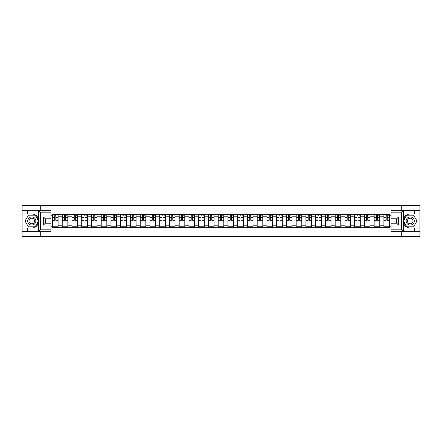 <?xml version="1.0" encoding="UTF-8"?>
<svg xmlns="http://www.w3.org/2000/svg" width="442" height="442" viewBox="0 0 442 442"><rect width="100%" height="100%" fill="white"/><g stroke="black" fill="none" stroke-linecap="round" stroke-linejoin="round"><path stroke-width="0.66" d="M50.907 212.16L40.504 212.16L38.57 210.282L50.907 210.282L50.907 218.779L45.283 218.779L45.283 223.221L50.907 223.221L50.907 231.718L38.57 231.718L38.681 219.641C37.714 216.132 35.415 214.243 31.785 213.972A7.028 7.028 0 0 1 38.681 222.359C37.714 225.868 35.415 227.757 31.785 228.028L22.1 228.028L22.1 236.625L419.9 236.625L419.9 214.972L406.734 214.972L403.253 221L406.734 227.028L419.9 227.028M410.215 213.972C406.585 214.243 404.286 216.132 403.319 219.641L403.319 222.359C404.286 225.868 406.585 227.757 410.215 228.028A7.028 7.028 0 0 1 403.187 221A7.028 7.028 0 0 1 410.215 213.972L419.9 213.972L419.9 205.375L22.1 205.375L22.1 227.028L35.266 227.028L38.747 221L35.266 214.972L22.1 214.972M62.217 227.718L62.217 216.188L58.095 216.188L58.095 227.718M58.095 216.188L58.095 214.282M62.217 216.188L62.217 214.282M67.841 214.282L67.841 227.718M71.963 227.718L71.963 214.282M77.588 214.282L77.588 227.718M81.715 227.718L81.715 214.282M87.339 214.282L87.339 227.718M91.461 227.718L91.461 214.282M97.085 214.282L97.085 227.718M101.212 227.718L101.212 214.282M106.831 214.282L106.831 227.718M110.959 227.718L110.959 214.282M116.583 214.282L116.583 227.718M120.705 227.718L120.705 214.282M126.329 214.282L126.329 227.718M130.456 227.718L130.456 214.282M136.081 214.282L136.081 227.718M140.202 227.718L140.202 214.282M145.827 214.282L145.827 227.718M149.948 227.718L149.948 214.282M155.573 214.282L155.573 227.718M159.7 227.718L159.7 214.282M165.325 214.282L165.325 227.718M169.446 227.718L169.446 214.282M175.071 214.282L175.071 227.718M179.198 227.718L179.198 214.282M184.817 214.282L184.817 227.718M188.944 227.718L188.944 214.282M194.568 214.282L194.568 227.718M198.69 227.718L198.69 214.282M204.315 214.282L204.315 227.718M208.442 227.718L208.442 214.282M214.066 214.282L214.066 227.718M218.188 227.718L218.188 214.282M223.812 214.282L223.812 227.718M227.934 227.718L227.934 214.282M233.558 214.282L233.558 227.718M237.685 227.718L237.685 214.282M243.31 214.282L243.31 227.718M247.432 227.718L247.432 214.282M253.056 214.282L253.056 227.718M257.183 227.718L257.183 214.282M262.802 214.282L262.802 227.718M266.929 227.718L266.929 214.282M272.554 214.282L272.554 227.718M276.675 227.718L276.675 214.282M282.3 214.282L282.3 227.718M286.427 227.718L286.427 214.282M292.052 214.282L292.052 227.718M296.173 227.718L296.173 214.282M301.798 214.282L301.798 227.718M305.919 227.718L305.919 214.282M311.544 214.282L311.544 227.718M315.671 227.718L315.671 214.282M321.295 214.282L321.295 227.718M325.417 227.718L325.417 214.282M331.041 214.282L331.041 227.718M335.169 227.718L335.169 214.282M340.788 214.282L340.788 227.718M344.915 227.718L344.915 214.282M350.539 214.282L350.539 227.718M354.661 227.718L354.661 214.282M360.285 214.282L360.285 227.718M364.412 227.718L364.412 214.282M370.037 214.282L370.037 227.718M374.159 227.718L374.159 214.282M379.783 214.282L379.783 227.718M383.905 227.718L383.905 214.282M383.905 222.939L379.783 222.939M374.159 222.939L370.037 222.939M364.412 222.939L360.285 222.939M354.661 222.939L350.539 222.939M344.915 222.939L340.788 222.939M335.169 222.939L331.041 222.939M325.417 222.939L321.295 222.939M315.671 222.939L311.544 222.939M305.919 222.939L301.798 222.939M296.173 222.939L292.052 222.939M286.427 222.939L282.3 222.939M276.675 222.939L272.554 222.939M266.929 222.939L262.802 222.939M257.183 222.939L253.056 222.939M247.432 222.939L243.31 222.939M237.685 222.939L233.558 222.939M227.934 222.939L223.812 222.939M218.188 222.939L214.066 222.939M208.442 222.939L204.315 222.939M198.69 222.939L194.568 222.939M188.944 222.939L184.817 222.939M179.198 222.939L175.071 222.939M169.446 222.939L165.325 222.939M159.7 222.939L155.573 222.939M149.948 222.939L145.827 222.939M140.202 222.939L136.081 222.939M130.456 222.939L126.329 222.939M120.705 222.939L116.583 222.939M110.959 222.939L106.831 222.939M101.212 222.939L97.085 222.939M91.461 222.939L87.339 222.939M81.715 222.939L77.588 222.939M71.963 222.939L67.841 222.939M62.217 222.939L58.095 222.939M383.905 219.061L379.783 219.061M374.159 219.061L370.037 219.061M364.412 219.061L360.285 219.061M354.661 219.061L350.539 219.061M344.915 219.061L340.788 219.061M335.169 219.061L331.041 219.061M325.417 219.061L321.295 219.061M315.671 219.061L311.544 219.061M305.919 219.061L301.798 219.061M296.173 219.061L292.052 219.061M286.427 219.061L282.3 219.061M276.675 219.061L272.554 219.061M266.929 219.061L262.802 219.061M257.183 219.061L253.056 219.061M247.432 219.061L243.31 219.061M237.685 219.061L233.558 219.061M227.934 219.061L223.812 219.061M218.188 219.061L214.066 219.061M208.442 219.061L204.315 219.061M198.69 219.061L194.568 219.061M188.944 219.061L184.817 219.061M179.198 219.061L175.071 219.061M169.446 219.061L165.325 219.061M159.7 219.061L155.573 219.061M149.948 219.061L145.827 219.061M140.202 219.061L136.081 219.061M130.456 219.061L126.329 219.061M120.705 219.061L116.583 219.061M110.959 219.061L106.831 219.061M101.212 219.061L97.085 219.061M91.461 219.061L87.339 219.061M81.715 219.061L77.588 219.061M71.963 219.061L67.841 219.061M62.217 219.061L58.095 219.061M45.283 222.939L52.471 222.939L52.471 219.061L45.283 219.061M50.907 215.751L52.471 215.751L52.471 219.061M389.529 219.061L389.529 222.939L396.717 222.939L396.717 219.061L389.529 219.061L389.529 214.282L52.471 214.282L52.471 215.751M389.529 215.751L391.093 215.751M391.093 226.249L389.529 226.249L389.529 222.939M52.471 222.939L52.471 227.718L389.529 227.718L389.529 226.249M52.471 226.249L50.907 226.249M401.281 236.625L401.281 231.718M401.281 210.282L401.281 205.375M40.719 236.625L40.719 231.718M40.719 210.282L40.719 205.375M58.095 226.779L52.471 226.779M54.753 215.221L55.814 215.221M67.841 226.779L62.217 226.779M64.499 215.221L65.56 215.221M77.588 226.779L71.963 226.779M74.245 215.221L75.311 215.221M87.339 226.779L81.715 226.779M83.997 215.221L85.057 215.221M97.085 226.779L91.461 226.779M93.743 215.221L94.803 215.221M106.831 226.779L101.212 226.779M103.489 215.221L104.555 215.221M116.583 226.779L110.959 226.779M113.24 215.221L114.301 215.221M126.329 226.779L120.705 226.779M122.986 215.221L124.047 215.221M136.081 226.779L130.456 226.779M132.738 215.221L133.799 215.221M145.827 226.779L140.202 226.779M142.484 215.221L143.545 215.221M155.573 226.779L149.948 226.779M152.23 215.221L153.297 215.221M165.325 226.779L159.7 226.779M161.982 215.221L163.043 215.221M175.071 226.779L169.446 226.779M171.728 215.221L172.789 215.221M184.817 226.779L179.198 226.779M181.474 215.221L182.54 215.221M194.568 226.779L188.944 226.779M191.226 215.221L192.287 215.221M204.315 226.779L198.69 226.779M200.972 215.221L202.033 215.221M214.066 226.779L208.442 226.779M210.718 215.221L211.784 215.221M223.812 226.779L218.188 226.779M220.47 215.221L221.53 215.221M233.558 226.779L227.934 226.779M230.216 215.221L231.282 215.221M243.31 226.779L237.685 226.779M239.967 215.221L241.028 215.221M253.056 226.779L247.432 226.779M249.713 215.221L250.774 215.221M262.802 226.779L257.183 226.779M259.46 215.221L260.526 215.221M272.554 226.779L266.929 226.779M269.211 215.221L270.272 215.221M282.3 226.779L276.675 226.779M278.957 215.221L280.018 215.221M292.052 226.779L286.427 226.779M288.703 215.221L289.77 215.221M301.798 226.779L296.173 226.779M298.455 215.221L299.516 215.221M311.544 226.779L305.919 226.779M308.201 215.221L309.262 215.221M321.295 226.779L315.671 226.779M317.953 215.221L319.013 215.221M331.041 226.779L325.417 226.779M327.699 215.221L328.76 215.221M340.788 226.779L335.169 226.779M337.445 215.221L338.511 215.221M350.539 226.779L344.915 226.779M347.197 215.221L348.257 215.221M360.285 226.779L354.661 226.779M356.943 215.221L358.003 215.221M370.037 226.779L364.412 226.779M366.689 215.221L367.755 215.221M379.783 226.779L374.159 226.779M376.44 215.221L377.501 215.221M389.529 226.779L383.905 226.779M386.186 215.221L387.247 215.221M55.814 220.066L58.062 220.282L55.814 220.282L55.814 214.342L58.062 214.342L56.814 214.342M58.062 220.066L58.062 214.342M54.753 215.16L55.814 215.16M56.814 215.16L57.25 215.16M53.753 214.342L52.499 214.342L52.499 220.282L54.753 220.282L54.753 214.342L53.847 214.342M52.499 214.342L56.72 214.342M65.56 220.066L67.808 220.282L65.56 220.282L65.56 214.342L67.808 214.342L66.56 214.342M67.808 220.066L67.808 214.342M64.499 215.16L65.56 215.16M66.56 215.16L66.996 215.16M63.499 214.342L62.25 214.342L62.25 220.282L64.499 220.282L64.499 214.342L63.593 214.342M62.25 214.342L66.466 214.342M75.311 220.066L77.56 220.282L75.311 220.282L75.311 214.342L77.56 214.342L76.306 214.342M77.56 220.066L77.56 214.342M74.245 215.16L75.311 215.16M76.306 215.16L76.748 215.16M73.245 214.342L71.996 214.342L71.996 220.282L74.245 220.282L74.245 214.342L73.339 214.342M71.996 214.342L76.217 214.342M27.476 228.028L27.476 231.718L22.1 231.718M38.57 231.718L27.476 231.718M22.1 228.028L22.1 227.028M38.57 210.282L27.476 210.282L27.476 213.972L22.1 213.972M27.476 210.282L22.1 210.282M31.785 213.972L27.476 213.972M45.283 218.779L43.41 216.906L50.907 216.906M50.907 225.094L43.41 225.094L45.283 223.221M38.681 231.663L40.504 229.84L50.907 229.84M403.43 210.282L401.496 212.16L391.093 212.16L391.093 210.282L419.9 210.282M414.524 213.972L414.524 210.282M391.093 229.84L401.496 229.84L403.43 231.718L391.093 231.718L391.093 223.221L396.717 223.221L396.717 218.779L391.093 218.779L391.093 212.16M419.9 213.972L419.9 214.972M403.43 231.718L414.524 231.718L414.524 228.028L419.9 228.028M414.524 231.718L419.9 231.718M410.215 228.028L414.524 228.028M396.717 223.221L398.59 225.094L391.093 225.094M391.093 216.906L398.59 216.906L396.717 218.779M27.724 221A4.061 4.061 0 0 0 31.785 225.061A4.061 4.061 0 0 0 35.846 221A4.061 4.061 0 0 0 31.785 216.939A4.061 4.061 0 0 0 27.724 221M29.006 221A2.779 2.779 0 0 0 31.785 223.779A2.779 2.779 0 0 0 34.564 221A2.779 2.779 0 0 0 31.785 218.221A2.779 2.779 0 0 0 29.006 221M35.161 215.16L38.531 221L35.161 226.84L28.415 226.84L25.039 221L28.415 215.16L35.161 215.16M406.154 221A4.061 4.061 0 0 0 410.215 225.061A4.061 4.061 0 0 0 414.276 221A4.061 4.061 0 0 0 410.215 216.939A4.061 4.061 0 0 0 406.154 221M407.436 221A2.779 2.779 0 0 0 410.215 223.779A2.779 2.779 0 0 0 412.994 221A2.779 2.779 0 0 0 410.215 218.221A2.779 2.779 0 0 0 407.436 221M413.585 215.16L416.961 221L413.585 226.84L406.839 226.84L403.469 221L406.839 215.16L413.585 215.16M85.057 220.066L87.306 220.282L85.057 220.282L85.057 214.342L87.306 214.342L86.057 214.342M87.306 220.066L87.306 214.342M83.997 215.16L85.057 215.16M86.057 215.16L86.494 215.16M82.997 214.342L81.742 214.342L81.742 220.282L83.997 220.282L83.997 214.342L83.09 214.342M81.742 214.342L85.963 214.342M94.803 220.066L97.052 220.282L94.803 220.282L94.803 214.342L97.052 214.342L95.803 214.342M97.052 220.066L97.052 214.342M93.743 215.16L94.803 215.16M95.803 215.16L96.24 215.16M92.743 214.342L91.494 214.342L91.494 220.282L93.743 220.282L93.743 214.342L92.837 214.342M91.494 214.342L95.71 214.342M104.555 220.066L106.804 220.282L104.555 220.282L104.555 214.342L106.804 214.342L105.555 214.342M106.804 220.066L106.804 214.342M103.489 215.16L104.555 215.16M105.555 215.16L105.992 215.16M102.489 214.342L101.24 214.342L101.24 220.282L103.489 220.282L103.489 214.342L102.583 214.342M101.24 214.342L105.461 214.342M114.301 220.066L116.55 220.282L114.301 220.282L114.301 214.342L116.55 214.342L115.301 214.342M116.55 220.066L116.55 214.342M113.24 215.16L114.301 215.16M115.301 215.16L115.738 215.16M112.24 214.342L110.992 214.342L110.992 220.282L113.24 220.282L113.24 214.342L112.334 214.342M110.992 214.342L115.207 214.342M124.047 220.066L126.301 220.282L124.047 220.282L124.047 214.342L126.301 214.342L125.047 214.342M126.301 220.066L126.301 214.342M122.986 215.16L124.047 215.16M125.047 215.16L125.489 215.16M121.986 214.342L120.738 214.342L120.738 220.282L122.986 220.282L122.986 214.342L122.08 214.342M120.738 214.342L124.953 214.342M133.799 220.066L136.048 220.282L133.799 220.282L133.799 214.342L136.048 214.342L134.799 214.342M136.048 220.066L136.048 214.342M132.738 215.16L133.799 215.16M134.799 215.16L135.235 215.16M131.738 214.342L130.484 214.342L130.484 220.282L132.738 220.282L132.738 214.342L131.832 214.342M130.484 214.342L134.705 214.342M143.545 220.066L145.794 220.282L143.545 220.282L143.545 214.342L145.794 214.342L144.545 214.342M145.794 220.066L145.794 214.342M142.484 215.16L143.545 215.16M144.545 215.16L144.982 215.16M141.484 214.342L140.236 214.342L140.236 220.282L142.484 220.282L142.484 214.342L141.578 214.342M140.236 214.342L144.451 214.342M153.297 220.066L155.545 220.282L153.297 220.282L153.297 214.342L155.545 214.342L154.291 214.342M155.545 220.066L155.545 214.342M152.23 215.16L153.297 215.16M154.291 215.16L154.733 215.16M151.23 214.342L149.982 214.342L149.982 220.282L152.23 220.282L152.23 214.342L151.324 214.342M149.982 214.342L154.203 214.342M163.043 220.066L165.291 220.282L163.043 220.282L163.043 214.342L165.291 214.342L164.043 214.342M165.291 220.066L165.291 214.342M161.982 215.16L163.043 215.16M164.043 215.16L164.479 215.16M160.982 214.342L159.728 214.342L159.728 220.282L161.982 220.282L161.982 214.342L161.076 214.342M159.728 214.342L163.949 214.342M172.789 220.066L175.038 220.282L172.789 220.282L172.789 214.342L175.038 214.342L173.789 214.342M175.038 220.066L175.038 214.342M171.728 215.16L172.789 215.16M173.789 215.16L174.225 215.16M170.728 214.342L169.479 214.342L169.479 220.282L171.728 220.282L171.728 214.342L170.822 214.342M169.479 214.342L173.695 214.342M182.54 220.066L184.789 220.282L182.54 220.282L182.54 214.342L184.789 214.342L183.54 214.342M184.789 220.066L184.789 214.342M181.474 215.16L182.54 215.16M183.54 215.16L183.977 215.16M180.474 214.342L179.225 214.342L179.225 220.282L181.474 220.282L181.474 214.342L180.568 214.342M179.225 214.342L183.447 214.342M192.287 220.066L194.535 220.282L192.287 220.282L192.287 214.342L194.535 214.342L193.287 214.342M194.535 220.066L194.535 214.342M191.226 215.16L192.287 215.16M193.287 215.16L193.723 215.16M190.226 214.342L188.977 214.342L188.977 220.282L191.226 220.282L191.226 214.342L190.32 214.342M188.977 214.342L193.193 214.342M202.033 220.066L204.287 220.282L202.033 220.282L202.033 214.342L204.287 214.342L203.033 214.342M204.287 220.066L204.287 214.342M200.972 215.16L202.033 215.16M203.033 215.16L203.475 215.16M199.972 214.342L198.723 214.342L198.723 220.282L200.972 220.282L200.972 214.342L200.066 214.342M198.723 214.342L202.939 214.342M211.784 220.066L214.033 220.282L211.784 220.282L211.784 214.342L214.033 214.342L212.784 214.342M214.033 220.066L214.033 214.342M210.718 215.16L211.784 215.16M212.784 215.16L213.221 215.16M209.723 214.342L208.469 214.342L208.469 220.282L210.718 220.282L210.718 214.342L209.812 214.342M208.469 214.342L212.69 214.342M221.53 220.066L223.779 220.282L221.53 220.282L221.53 214.342L223.779 214.342L222.53 214.342M223.779 220.066L223.779 214.342M220.47 215.16L221.53 215.16M222.53 215.16L222.967 215.16M219.47 214.342L218.221 214.342L218.221 220.282L220.47 220.282L220.47 214.342L219.563 214.342M218.221 214.342L222.436 214.342M231.282 220.066L233.531 220.282L231.282 220.282L231.282 214.342L233.531 214.342L232.277 214.342M233.531 220.066L233.531 214.342M230.216 215.16L231.282 215.16M232.277 215.16L232.719 215.16M229.216 214.342L227.967 214.342L227.967 220.282L230.216 220.282L230.216 214.342L229.31 214.342M227.967 214.342L232.188 214.342M241.028 220.066L243.277 220.282L241.028 220.282L241.028 214.342L243.277 214.342L242.028 214.342M243.277 220.066L243.277 214.342M239.967 215.16L241.028 215.16M242.028 215.16L242.465 215.16M238.967 214.342L237.713 214.342L237.713 220.282L239.967 220.282L239.967 214.342L239.061 214.342M237.713 214.342L241.934 214.342M250.774 220.066L253.023 220.282L250.774 220.282L250.774 214.342L253.023 214.342L251.774 214.342M253.023 220.066L253.023 214.342M249.713 215.16L250.774 215.16M251.774 215.16L252.211 215.16M248.713 214.342L247.465 214.342L247.465 220.282L249.713 220.282L249.713 214.342L248.807 214.342M247.465 214.342L251.68 214.342M260.526 220.066L262.775 220.282L260.526 220.282L260.526 214.342L262.775 214.342L261.526 214.342M262.775 220.066L262.775 214.342M259.46 215.16L260.526 215.16M261.526 215.16L261.962 215.16M258.459 214.342L257.211 214.342L257.211 220.282L259.46 220.282L259.46 214.342L258.553 214.342M257.211 214.342L261.432 214.342M270.272 220.066L272.521 220.282L270.272 220.282L270.272 214.342L272.521 214.342L271.272 214.342M272.521 220.066L272.521 214.342M269.211 215.16L270.272 215.16M271.272 215.16L271.708 215.16M268.211 214.342L266.962 214.342L266.962 220.282L269.211 220.282L269.211 214.342L268.305 214.342M266.962 214.342L271.178 214.342M280.018 220.066L282.272 220.282L280.018 220.282L280.018 214.342L282.272 214.342L281.018 214.342M282.272 220.066L282.272 214.342M278.957 215.16L280.018 215.16M281.018 215.16L281.46 215.16M277.957 214.342L276.709 214.342L276.709 220.282L278.957 220.282L278.957 214.342L278.051 214.342M276.709 214.342L280.924 214.342M289.77 220.066L292.018 220.282L289.77 220.282L289.77 214.342L292.018 214.342L290.77 214.342M292.018 220.066L292.018 214.342M288.703 215.16L289.77 215.16M290.77 215.16L291.206 215.16M287.709 214.342L286.455 214.342L286.455 220.282L288.703 220.282L288.703 214.342L287.797 214.342M286.455 214.342L290.676 214.342M299.516 220.066L301.764 220.282L299.516 220.282L299.516 214.342L301.764 214.342L300.516 214.342M301.764 220.066L301.764 214.342M298.455 215.16L299.516 215.16M300.516 215.16L300.952 215.16M297.455 214.342L296.206 214.342L296.206 220.282L298.455 220.282L298.455 214.342L297.549 214.342M296.206 214.342L300.422 214.342M309.262 220.066L311.516 220.282L309.262 220.282L309.262 214.342L311.516 214.342L310.262 214.342M311.516 220.066L311.516 214.342M308.201 215.16L309.262 215.16M310.262 215.16L310.704 215.16M307.201 214.342L305.952 214.342L305.952 220.282L308.201 220.282L308.201 214.342L307.295 214.342M305.952 214.342L310.168 214.342M319.013 220.066L321.262 220.282L319.013 220.282L319.013 214.342L321.262 214.342L320.014 214.342M321.262 220.066L321.262 214.342M317.953 215.16L319.013 215.16M320.014 215.16L320.45 215.16M316.953 214.342L315.698 214.342L315.698 220.282L317.953 220.282L317.953 214.342L317.047 214.342M315.698 214.342L319.92 214.342M328.76 220.066L331.008 220.282L328.76 220.282L328.76 214.342L331.008 214.342L329.76 214.342M331.008 220.066L331.008 214.342M327.699 215.16L328.76 215.16M329.76 215.16L330.196 215.16M326.699 214.342L325.45 214.342L325.45 220.282L327.699 220.282L327.699 214.342L326.793 214.342M325.45 214.342L329.666 214.342M338.511 220.066L340.76 220.282L338.511 220.282L338.511 214.342L340.76 214.342L339.511 214.342M340.76 220.066L340.76 214.342M337.445 215.16L338.511 215.16M339.511 215.16L339.948 215.16M336.445 214.342L335.196 214.342L335.196 220.282L337.445 220.282L337.445 214.342L336.539 214.342M335.196 214.342L339.417 214.342M348.257 220.066L350.506 220.282L348.257 220.282L348.257 214.342L350.506 214.342L349.257 214.342M350.506 220.066L350.506 214.342M347.197 215.16L348.257 215.16M349.257 215.16L349.694 215.16M346.197 214.342L344.948 214.342L344.948 220.282L347.197 220.282L347.197 214.342L346.29 214.342M344.948 214.342L349.163 214.342M358.003 220.066L360.258 220.282L358.003 220.282L358.003 214.342L360.258 214.342L359.003 214.342M360.258 220.066L360.258 214.342M356.943 215.16L358.003 215.16M359.003 215.16L359.44 215.16M355.943 214.342L354.694 214.342L354.694 220.282L356.943 220.282L356.943 214.342L356.037 214.342M354.694 214.342L358.91 214.342M367.755 220.066L370.004 220.282L367.755 220.282L367.755 214.342L370.004 214.342L368.755 214.342M370.004 220.066L370.004 214.342M366.689 215.16L367.755 215.16M368.755 215.16L369.192 215.16M365.694 214.342L364.44 214.342L364.44 220.282L366.689 220.282L366.689 214.342L365.783 214.342M364.44 214.342L368.661 214.342M377.501 220.066L379.75 220.282L377.501 220.282L377.501 214.342L379.75 214.342L378.501 214.342M379.75 220.066L379.75 214.342M376.44 215.16L377.501 215.16M378.501 215.16L378.938 215.16M375.44 214.342L374.192 214.342L374.192 220.282L376.44 220.282L376.44 214.342L375.534 214.342M374.192 214.342L378.407 214.342M387.247 220.066L389.501 220.282L387.247 220.282L387.247 214.342L389.501 214.342L388.247 214.342M389.501 220.066L389.501 214.342M386.186 215.16L387.247 215.16M388.247 215.16L388.689 215.16M385.186 214.342L383.938 214.342L383.938 220.282L386.186 220.282L386.186 214.342L385.28 214.342M383.938 214.342L388.153 214.342M374.159 216.188L370.037 216.188M364.412 216.188L360.285 216.188M354.661 216.188L350.539 216.188M344.915 216.188L340.788 216.188M335.169 216.188L331.041 216.188M325.417 216.188L321.295 216.188M315.671 216.188L311.544 216.188M305.919 216.188L301.798 216.188M296.173 216.188L292.052 216.188M286.427 216.188L282.3 216.188M276.675 216.188L272.554 216.188M266.929 216.188L262.802 216.188M257.183 216.188L253.056 216.188M247.432 216.188L243.31 216.188M237.685 216.188L233.558 216.188M227.934 216.188L223.812 216.188M218.188 216.188L214.066 216.188M208.442 216.188L204.315 216.188M198.69 216.188L194.568 216.188M188.944 216.188L184.817 216.188M179.198 216.188L175.071 216.188M169.446 216.188L165.325 216.188M159.7 216.188L155.573 216.188M149.948 216.188L145.827 216.188M140.202 216.188L136.081 216.188M130.456 216.188L126.329 216.188M120.705 216.188L116.583 216.188M110.959 216.188L106.831 216.188M101.212 216.188L97.085 216.188M91.461 216.188L87.339 216.188M81.715 216.188L77.588 216.188M71.963 216.188L67.841 216.188M383.905 216.188L379.783 216.188M374.159 225.812L370.037 225.812M364.412 225.812L360.285 225.812M354.661 225.812L350.539 225.812M344.915 225.812L340.788 225.812M335.169 225.812L331.041 225.812M325.417 225.812L321.295 225.812M315.671 225.812L311.544 225.812M305.919 225.812L301.798 225.812M296.173 225.812L292.052 225.812M286.427 225.812L282.3 225.812M276.675 225.812L272.554 225.812M266.929 225.812L262.802 225.812M257.183 225.812L253.056 225.812M247.432 225.812L243.31 225.812M237.685 225.812L233.558 225.812M227.934 225.812L223.812 225.812M218.188 225.812L214.066 225.812M208.442 225.812L204.315 225.812M198.69 225.812L194.568 225.812M188.944 225.812L184.817 225.812M179.198 225.812L175.071 225.812M169.446 225.812L165.325 225.812M159.7 225.812L155.573 225.812M149.948 225.812L145.827 225.812M140.202 225.812L136.081 225.812M130.456 225.812L126.329 225.812M120.705 225.812L116.583 225.812M110.959 225.812L106.831 225.812M101.212 225.812L97.085 225.812M91.461 225.812L87.339 225.812M81.715 225.812L77.588 225.812M71.963 225.812L67.841 225.812M62.217 225.812L58.095 225.812M383.905 225.812L379.783 225.812M55.814 217.381L58.062 217.381M52.499 220.066L54.753 220.066M52.499 217.381L54.753 217.381M65.56 217.381L67.808 217.381M62.25 220.066L64.499 220.066M62.25 217.381L64.499 217.381M75.311 217.381L77.56 217.381M71.996 220.066L74.245 220.066M71.996 217.381L74.245 217.381M38.681 219.641L38.681 210.337M40.504 212.16L40.504 229.84M43.41 225.094L43.41 216.906M403.319 210.337L403.319 219.641M403.319 222.359L403.319 231.663M401.496 229.84L401.496 212.16M398.59 216.906L398.59 225.094M85.057 217.381L87.306 217.381M81.742 220.066L83.997 220.066M81.742 217.381L83.997 217.381M94.803 217.381L97.052 217.381M91.494 220.066L93.743 220.066M91.494 217.381L93.743 217.381M104.555 217.381L106.804 217.381M101.24 220.066L103.489 220.066M101.24 217.381L103.489 217.381M114.301 217.381L116.55 217.381M110.992 220.066L113.24 220.066M110.992 217.381L113.24 217.381M124.047 217.381L126.301 217.381M120.738 220.066L122.986 220.066M120.738 217.381L122.986 217.381M133.799 217.381L136.048 217.381M130.484 220.066L132.738 220.066M130.484 217.381L132.738 217.381M143.545 217.381L145.794 217.381M140.236 220.066L142.484 220.066M140.236 217.381L142.484 217.381M153.297 217.381L155.545 217.381M149.982 220.066L152.23 220.066M149.982 217.381L152.23 217.381M163.043 217.381L165.291 217.381M159.728 220.066L161.982 220.066M159.728 217.381L161.982 217.381M172.789 217.381L175.038 217.381M169.479 220.066L171.728 220.066M169.479 217.381L171.728 217.381M182.54 217.381L184.789 217.381M179.225 220.066L181.474 220.066M179.225 217.381L181.474 217.381M192.287 217.381L194.535 217.381M188.977 220.066L191.226 220.066M188.977 217.381L191.226 217.381M202.033 217.381L204.287 217.381M198.723 220.066L200.972 220.066M198.723 217.381L200.972 217.381M211.784 217.381L214.033 217.381M208.469 220.066L210.718 220.066M208.469 217.381L210.718 217.381M221.53 217.381L223.779 217.381M218.221 220.066L220.47 220.066M218.221 217.381L220.47 217.381M231.282 217.381L233.531 217.381M227.967 220.066L230.216 220.066M227.967 217.381L230.216 217.381M241.028 217.381L243.277 217.381M237.713 220.066L239.967 220.066M237.713 217.381L239.967 217.381M250.774 217.381L253.023 217.381M247.465 220.066L249.713 220.066M247.465 217.381L249.713 217.381M260.526 217.381L262.775 217.381M257.211 220.066L259.46 220.066M257.211 217.381L259.46 217.381M270.272 217.381L272.521 217.381M266.962 220.066L269.211 220.066M266.962 217.381L269.211 217.381M280.018 217.381L282.272 217.381M276.709 220.066L278.957 220.066M276.709 217.381L278.957 217.381M289.77 217.381L292.018 217.381M286.455 220.066L288.703 220.066M286.455 217.381L288.703 217.381M299.516 217.381L301.764 217.381M296.206 220.066L298.455 220.066M296.206 217.381L298.455 217.381M309.262 217.381L311.516 217.381M305.952 220.066L308.201 220.066M305.952 217.381L308.201 217.381M319.013 217.381L321.262 217.381M315.698 220.066L317.953 220.066M315.698 217.381L317.953 217.381M328.76 217.381L331.008 217.381M325.45 220.066L327.699 220.066M325.45 217.381L327.699 217.381M338.511 217.381L340.76 217.381M335.196 220.066L337.445 220.066M335.196 217.381L337.445 217.381M348.257 217.381L350.506 217.381M344.948 220.066L347.197 220.066M344.948 217.381L347.197 217.381M358.003 217.381L360.258 217.381M354.694 220.066L356.943 220.066M354.694 217.381L356.943 217.381M367.755 217.381L370.004 217.381M364.44 220.066L366.689 220.066M364.44 217.381L366.689 217.381M377.501 217.381L379.75 217.381M374.192 220.066L376.44 220.066M374.192 217.381L376.44 217.381M387.247 217.381L389.501 217.381M383.938 220.066L386.186 220.066M383.938 217.381L386.186 217.381"/></g></svg>
